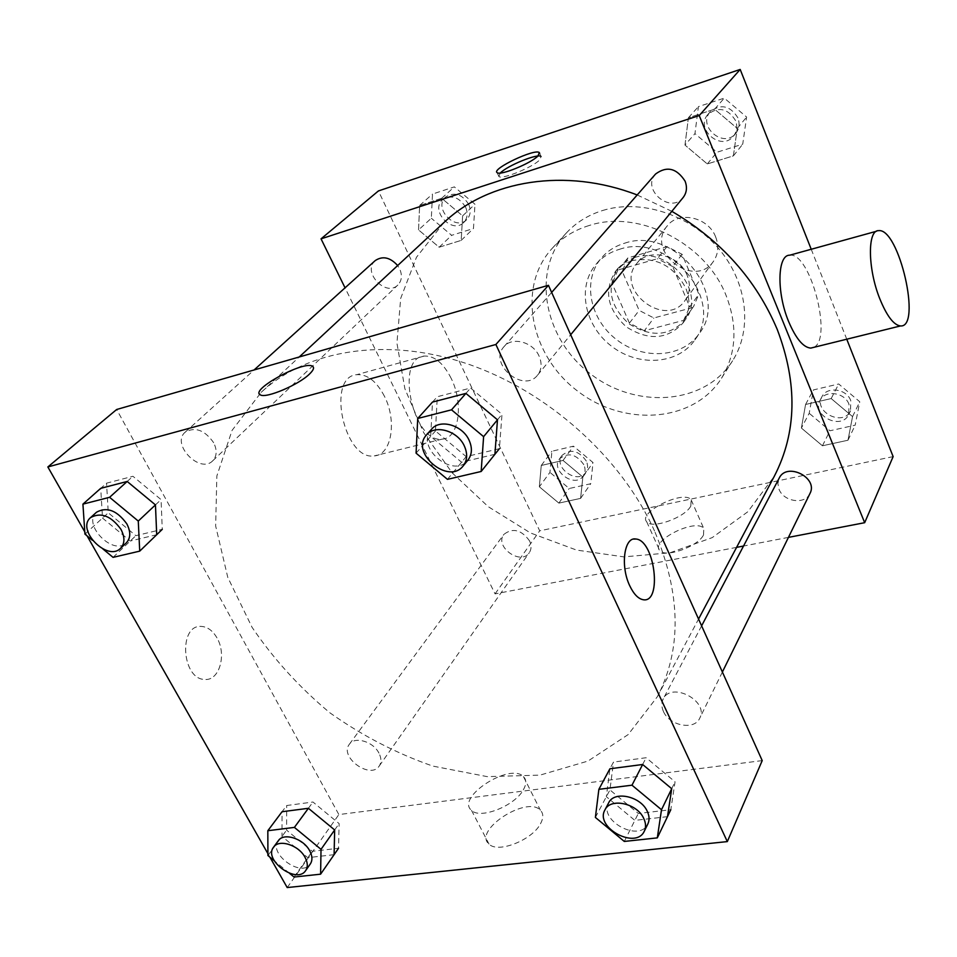 <?xml version="1.0" encoding="UTF-8"?>
<svg xmlns="http://www.w3.org/2000/svg" width="957" height="957" viewBox="0 0 957 957"><rect width="100%" height="100%" fill="white"/><g stroke="black" fill="none" stroke-linecap="round" stroke-linejoin="round"><path stroke-width="0.72" stroke-dasharray="4.79 3.59" d="M715.657 236.953C708.324 217.06 678.549 210.492 667.185 225.996C644.982 251.44 694.519 289.493 713.372 261.476C718.336 254.191 719.102 246.021 715.657 236.953M687.126 275.257C679.35 254.646 648.391 247.6 636.752 263.522C613.975 289.6 665.653 329.292 684.973 300.558C690.057 293.081 690.775 284.648 687.126 275.257M692.76 307.544L653.858 317.975L639.156 310.403L622.229 271.381L627.924 257.9L666.981 246.607L682.078 254.299L698.861 294.182L693.658 306.348L683.621 320.356L644.312 330.775L653.858 317.975M627.924 257.9L617.899 270.03L657.363 258.737L666.981 246.607M682.078 254.299L672.675 266.548L689.758 306.886L698.861 294.182M672.675 266.548L657.363 258.737M617.899 270.03L612.181 283.631L622.229 271.381M644.312 330.775L629.419 323.095L612.181 283.631M683.621 320.356L689.758 306.886M634.551 257.529C668.632 245.698 706.972 293.045 685.344 319.698C669.804 336.338 650.987 337.677 628.857 323.705C609.657 305.941 606.092 287.399 618.162 268.092L625.435 261.644L634.551 257.529M632.039 260.591L622.899 264.718L615.614 271.178C603.52 290.521 607.121 309.111 626.38 326.935C648.571 340.955 667.46 339.627 683.035 322.964C689.913 312.664 690.822 301.036 685.774 288.081C673.608 265.579 655.701 256.416 632.039 260.591M629.419 323.095L639.156 310.403M624.55 243.234C673.919 225.768 730.203 294.266 699.447 333.263C682.736 357.87 643.224 360.442 616.607 339.663C589.668 319.303 581.952 280.461 601.427 257.971C607.48 250.973 615.184 246.057 624.55 243.234M619.406 249.334C669.051 231.833 725.765 300.785 694.866 339.914C678.094 364.629 638.367 367.141 611.559 346.231C584.44 325.727 576.628 286.693 596.175 264.12C602.252 257.086 609.992 252.158 619.406 249.334M602.611 210.504C640.532 198.721 689.411 214.308 718.408 248.282C747.513 282.195 752.752 329.328 732.595 360.753C704.831 404.823 636.166 409.596 590.385 373.792C543.995 338.802 530.896 271.226 566.305 233.041C576.03 222.55 588.124 215.038 602.611 210.504M589.022 225.553C574.356 230.087 562.106 237.659 552.285 248.258C516.541 286.825 530.118 355.25 577.298 390.839C623.856 427.241 693.466 422.719 721.518 378.23C736.352 353.683 737.895 326.122 726.124 295.546C705.74 242.994 638.319 209.033 589.022 225.553M418.544 229.907L419.633 205.48L441.691 198.278L462.614 215.875L461.178 240.386L439.167 247.217L418.544 229.907L419.633 205.48L441.691 198.278L462.614 215.875L461.178 240.386L439.167 247.217L418.544 229.907L431.332 218.244L432.504 194.056L454.348 186.878L474.983 204.236L473.476 228.496L451.668 235.326L431.332 218.244M539.341 486.778L541.267 465.461L563.039 460.437L582.849 477.029L580.6 498.382L558.876 503.107L539.341 486.778L541.267 465.461L563.039 460.437L582.849 477.029L580.6 498.382L558.876 503.107L539.341 486.778L549.94 472.375L551.914 451.237L573.482 446.177L593.017 462.554L590.732 483.74L569.212 488.501L549.94 472.375M893.132 456.609L539.7 530.824L378.422 190.933M811.225 249.263L846.754 339.209M684.973 145.057L688.406 117.735L714.592 109.194L737.273 128.405L733.397 155.847L707.295 163.958L684.973 145.057L688.406 117.735L714.592 109.194L737.273 128.405L733.397 155.847L707.295 163.958L684.973 145.057L694.949 133.633L698.419 106.622L724.293 98.116L746.616 117.053L742.728 144.172L716.937 152.247L694.949 133.633M801.392 428.054L805.567 404.476L831.19 398.567L852.555 416.594L847.974 440.232L822.446 445.783L801.392 428.054L805.567 404.476L831.19 398.567L852.555 416.594L847.974 440.232L822.446 445.783L801.392 428.054L809.203 413.28L813.39 389.93L838.703 383.984L859.757 401.761L855.187 425.183L829.958 430.77L809.203 413.28M671.838 211.33L637.195 194.965M443.916 222.562L416.486 257.242L400.696 298.357L396.928 343.096L404.883 388.745L423.7 432.72L452.051 472.722L488.297 506.72L530.489 532.965L576.461 550.048L623.797 556.878L669.948 552.799L712.211 537.619L747.848 511.744L774.285 476.311M736.591 547.368L495.068 593.878L345.046 287.83M788.448 537.379L743.541 546.028M529.616 540.956C521.374 529.711 512.796 527.522 503.896 534.389C494.063 546.543 520.859 565.91 529.281 552.715C531.494 549.33 531.614 545.406 529.616 540.956M375.192 260.615C361.806 271.716 385.838 297.495 397.861 285.019C401.844 280.76 402.442 275.377 399.679 268.881L397.657 265.544M655.593 174.007C641.118 189.295 670.402 214.356 683.107 197.573M809.933 493.573C805.076 504.961 783.651 501.875 779.01 489.23L777.862 483.476L779.213 478.093M495.068 593.878L539.7 530.824M703.515 534.987L703.802 528.587C696.66 517.689 650.329 540.49 659.612 550.371C664.577 558.398 697.737 546.842 703.515 534.987M451.202 378.422C443.378 363.062 434.382 355.609 424.202 356.076C394.428 357.643 413.185 444.096 442.29 439.096C459.085 438.497 463.858 403.519 451.202 378.422M789.692 255.208C810.364 251.739 833.152 339.723 813.617 347.391M384.403 396.21C376.52 381.245 367.321 374.067 356.782 374.677C326.002 376.687 344.197 461.178 374.343 455.879C391.724 455.053 397.143 420.649 384.403 396.21M690.787 506.109L691.169 499.877C684.183 489.386 637.565 512.282 646.693 521.744C651.526 529.472 684.829 517.725 690.787 506.109M539.688 153.419L541.04 156.493L539.628 159.975C532.487 167.427 501.659 179.916 498.884 176.507L500.248 173.038M654.528 530.991C621.392 457.231 547.248 390.827 466.753 363.624C386.15 336.505 306.79 349.795 261.153 392.37L232.061 430.387L216.856 475.976L215.648 525.979L227.778 577.358L252.038 627.266C273.594 659.038 299.577 687.569 329.974 712.869C362.248 735.706 396.521 753.446 432.779 766.078L487.257 776.641L540.011 775.122L588.017 761.054L628.139 734.593L657.375 696.684C681.946 649.061 681.001 593.83 654.528 530.991M663.428 711.434C661.407 706.912 661.323 702.761 663.201 698.993C671.324 681.157 709.304 701.05 699.723 718.217C694.495 730.646 669.374 725.849 663.428 711.434M213.662 442.708C204.726 430.064 195.228 426.547 185.191 432.169C170.753 444.048 199.881 474.265 212.705 460.819C216.952 456.226 217.275 450.185 213.662 442.708M539.126 356.195C533.205 341.996 512.234 336.314 504.088 346.59C487.903 363.564 523.551 393.794 537.631 375.06C541.662 369.725 542.164 363.433 539.126 356.195M378.936 753.111C373.266 741.508 354.664 736.005 349.353 744.271C338.934 756.999 370.455 779.931 379.235 766.007C381.556 762.43 381.46 758.123 378.936 753.111M762.215 760.6L338.862 814.574L116.67 409.488M334.101 854.661L307.783 857.663L281.992 836.406L282.04 811.739L286.693 805.519L312.975 802.026L339.125 823.618L338.527 848.273L312.281 851.311L286.598 830.15L286.693 805.519M494.913 454.288L461.573 462.219L430.686 436.416L432.48 402.084L437.289 396.736L470.605 388.028L501.994 414.309L499.398 448.677L466.179 456.621L435.459 430.961L437.289 396.736M269.898 857.161L267.912 853.668M87.063 535.86L84.79 531.853M156.709 534.724L130.248 541.016L102.519 518.072L100.712 488.345L106.538 483.177L132.939 476.287L161.075 499.614L162.271 529.353L135.87 535.669L108.273 512.82L106.538 483.177M667.484 816.656L634.862 820.376L606.355 796.702L609.896 768.782L613.509 762.071L646.131 757.729L675.068 781.821L670.809 809.718L638.307 813.486L609.932 789.92L613.509 762.071M287.208 887.558L338.862 814.574M540.478 823.786C543.588 818.008 543.552 813.486 540.382 810.22C526.84 795.183 472.674 830.532 488.979 844.038C497.688 853.656 532.188 840.138 540.478 823.786M216.976 637.912C212.765 630.651 207.549 626.823 201.329 626.428C178.277 624.371 181.639 679.458 204.75 679.446C219.368 681.061 226.929 654.528 216.976 637.912C212.765 630.651 207.549 626.823 201.341 626.416C178.277 624.371 181.639 679.458 204.762 679.434C219.38 681.061 226.929 654.528 216.976 637.912M643.02 599.692L643.032 599.692C638.152 598.699 633.737 594.094 629.79 585.863C620.961 567.74 623.39 540.203 633.618 539.102M523.335 789.848C526.541 784.166 526.589 779.764 523.467 776.617C510.165 762.155 455.424 797.432 471.514 810.364C480.067 819.635 514.794 805.926 523.335 789.848M313.346 367.105C314.04 368.589 312.819 370.838 309.697 373.864C299.027 384.654 265.998 398.734 260.424 394.906L260.412 394.894M608.64 802.875C598.221 820.52 639.635 842.854 647.865 823.929M595.386 817.422L609.932 789.92M642.637 764.499L646.131 757.729M671.718 788.7L675.068 781.821M624.311 841.442L638.307 813.486M289.493 873.286L274.228 860.714M278.355 840.677C267.804 853.5 301.479 878.071 310.307 863.98M267.924 855.522L286.598 830.15M308.393 808.294L312.975 802.026M334.663 829.958L339.125 823.618M294.062 877.043L312.281 851.311M431.487 429.286C414.668 446.883 453.355 479.553 467.937 460.102M416.08 453.163L435.459 430.961M465.915 393.399L470.605 388.028M497.473 419.812L501.994 414.309M447.457 479.349L466.179 456.621M102.901 548.959L92.339 540.226M96.561 512.186C81.812 524.269 113.369 556.495 126.408 542.763M84.934 534.102L108.273 512.82M127.185 481.467L132.939 476.287M155.453 504.901L161.075 499.614M113.058 557.357L135.87 535.669M848.955 404.225C844.816 392.298 824.922 389.643 820.089 400.265C811.201 415.589 841.562 430.71 848.739 414.477L848.955 404.225M805.567 404.476L813.39 389.93M831.19 398.567L838.703 383.984M852.555 416.594L859.757 401.761M847.974 440.232L855.187 425.183M822.446 445.783L829.958 430.77M850.749 400.588C846.634 388.698 826.812 386.066 821.979 396.665C813.115 411.965 843.368 427.013 850.546 410.816L850.749 400.588M583.818 464.647C576.186 454.025 568.099 452.075 559.546 458.81C550.012 470.641 575.109 488.728 583.303 475.928C585.457 472.638 585.636 468.882 583.818 464.647M541.267 465.461L551.914 451.237M563.039 460.437L573.482 446.177M582.849 477.029L593.017 462.554M580.6 498.382L590.732 483.74M558.876 503.107L569.212 488.501M586.342 461.095C578.746 450.496 570.683 448.558 562.142 455.293C552.62 467.1 577.633 485.127 585.816 472.351C587.981 469.062 588.148 465.317 586.342 461.095M735.562 120.594C727.87 108.452 718.707 106.323 708.072 114.23C694.292 128.8 721.387 152.055 733.505 136.085C736.962 131.54 737.656 126.372 735.562 120.594M688.406 117.735L698.419 106.622M714.592 109.194L724.293 98.116M737.273 128.405L746.616 117.053M733.397 155.847L742.728 144.172M707.295 163.958L716.937 152.247M737.895 117.807C730.239 105.701 721.099 103.583 710.489 111.479C696.744 126.013 723.731 149.184 735.825 133.25C739.283 128.716 739.964 123.561 737.895 117.807M465.652 207.226C459.073 196.986 451.405 194.486 442.636 199.714C429.753 210.432 452.003 234.597 463.631 222.562C467.483 218.471 468.152 213.351 465.652 207.226M419.633 205.48L432.504 194.056M441.691 198.278L454.348 186.878M462.614 215.875L474.983 204.236M461.178 240.386L473.476 228.496M439.167 247.217L451.668 235.326M468.715 204.367C462.159 194.163 454.515 191.663 445.771 196.891C432.899 207.585 455.077 231.678 466.681 219.667C470.521 215.576 471.203 210.48 468.715 204.367M667.185 225.996L636.752 263.522M713.372 261.476L684.973 300.558M683.035 322.964L685.344 319.698M615.614 271.178L618.162 268.092M684.518 319.16L693.658 306.348M694.866 339.914L699.447 333.263M596.175 264.12L601.427 257.971M721.518 378.23L732.595 360.753M552.285 248.258L566.305 233.041M876.468 231.259L878.67 230.649M424.202 356.076L356.782 374.677M442.29 439.096L374.343 455.879M646.693 521.744L659.612 550.371M691.169 499.877L703.802 528.587M498.884 176.507L497.138 172.631M657.375 696.684L698.55 619.059M261.153 392.37L299.23 356.985M701.613 625.854L663.201 698.993M722.379 672.041L699.723 718.217M212.705 460.819L397.861 285.019M185.191 432.169L254.072 369.976M537.631 375.06L570.683 334.747M504.088 346.59L551.639 292.423M379.235 766.007L529.281 552.715M349.353 744.271L503.896 534.389M471.514 810.364L488.979 844.038M523.467 776.617L540.382 810.22M848.739 414.477L850.546 410.816M820.089 400.265L821.979 396.665M583.303 475.928L585.816 472.351M559.546 458.81L562.142 455.293M733.505 136.085L735.825 133.25M708.072 114.23L710.489 111.479M463.631 222.562L466.681 219.667M442.636 199.714L445.771 196.891"/><path stroke-width="1.44" d="M345.046 287.83L321.038 238.843L378.422 190.933L740.192 69.442L811.225 249.263M846.754 339.209L893.132 456.609L864.673 522.701L788.448 537.379M321.038 238.843L699.232 115.546L740.192 69.442M537.906 156.051C530.74 163.48 499.889 175.992 497.138 172.631C491.013 169.114 535.178 148.156 539.329 152.594L537.906 156.051M698.55 619.059L774.285 476.311C796.834 432.54 797.815 383.578 777.228 329.423C756.209 279.767 721.076 240.41 671.838 211.33M637.195 194.965C565.408 167.248 488.405 180.191 443.916 222.562L299.23 356.985M743.541 546.028L736.591 547.368M699.232 115.546L864.673 522.701M397.657 265.544C390.145 257.289 382.656 255.651 375.192 260.615L254.072 369.976M570.683 334.747L683.107 197.573C686.743 192.788 687.401 187.309 685.08 181.148C676.671 168.121 666.85 165.74 655.593 174.007L551.639 292.423M701.613 625.854L779.213 478.093C786.774 461.764 818.654 477.758 809.933 493.573L722.379 672.041M813.617 347.391L810.758 348.097C803.318 347.475 795.961 338.682 788.7 321.719C776.462 292.734 777.323 254.718 789.692 255.208L876.468 231.259M879.65 298.405C867.664 268.474 867.389 229.752 878.67 230.649C899.042 227.898 922.022 327.964 900.477 325.942C893.694 325.093 886.744 315.918 879.65 298.405M500.248 173.038C507.425 165.561 538.145 153.072 541.04 156.493M84.79 531.853L47.85 466.956L116.67 409.488L548.445 285.306L762.215 760.6L727.32 841.598L287.208 887.558L269.898 857.161M47.85 466.956L495.882 344.496L548.445 285.306M309.685 373.864C299.027 384.654 265.998 398.734 260.412 394.894C249.035 390.3 303.644 360.299 312.413 366.208C314.53 367.452 313.621 370.012 309.685 373.864M274.228 860.714L267.924 855.522L267.828 830.724L282.04 811.739L308.393 808.294L334.663 829.958L334.101 854.661M417.731 418.472L451.525 409.823L483.608 436.655L481.168 471.478L447.457 479.349L416.08 453.163L417.731 418.472L432.48 402.084L465.915 393.399L497.473 419.812L494.913 454.288M267.912 853.668L87.063 535.86M495.882 344.496L727.32 841.598M92.339 540.226L84.934 534.102L82.924 504.136L100.712 488.345L127.185 481.467L155.453 504.901L156.709 534.724M598.867 789.334L631.979 785.195L661.502 809.73L657.303 837.877L624.311 841.442L595.386 817.422L598.867 789.334L609.896 768.782L642.637 764.499L671.718 788.7L667.484 816.656M629.79 585.863C620.148 566.149 624.167 536.554 635.795 539.018C654.803 539.868 662.627 603.855 643.032 599.692C638.152 598.699 633.737 594.094 629.79 585.863M633.618 539.102L635.783 539.018C654.803 539.868 662.615 603.855 643.02 599.692M260.424 394.906C249.035 390.3 303.644 360.31 312.413 366.208L313.346 367.105M644.348 831.095L647.865 823.929C649.612 820.173 649.432 815.986 647.303 811.392C640.807 796.2 614.107 790.434 608.64 802.875L604.944 809.909C594.5 827.578 636.106 850.043 644.348 831.095C646.107 827.327 645.915 823.14 643.774 818.522C637.23 803.282 610.422 797.456 604.944 809.909M631.979 785.195L642.637 764.499M661.502 809.73L671.718 788.7M657.303 837.877L670.809 809.718M267.828 830.724L294.397 827.398L321.026 849.349L320.595 874.184L294.062 877.043L289.493 873.286M305.678 870.559L310.307 863.98C312.652 860.355 312.425 855.929 309.637 850.677C303.369 838.523 283.691 832.303 278.355 840.677L273.582 847.148C263.031 859.984 296.837 884.663 305.678 870.559C308.022 866.946 307.783 862.496 304.984 857.233C298.68 845.043 278.918 838.775 273.582 847.148M294.397 827.398L308.393 808.294M321.026 849.349L334.663 829.958M320.595 874.184L338.527 848.273M463.188 465.892L467.937 460.102C472.112 454.551 472.495 447.912 469.086 440.208C462.434 425.064 439.921 418.604 431.487 429.286L426.535 434.921C409.68 452.553 448.582 485.39 463.188 465.892C467.375 460.329 467.746 453.678 464.312 445.926C457.602 430.722 434.98 424.214 426.535 434.921M451.525 409.823L465.915 393.399M483.608 436.655L497.473 419.812M481.168 471.478L499.398 448.677M82.924 504.136L109.588 497.305L138.275 521.063L139.722 551.136L113.058 557.357L102.901 548.959M120.582 548.289L126.408 542.763C130.714 538.061 130.858 531.769 126.826 523.862C117.017 510.428 106.933 506.54 96.561 512.186L90.58 517.593C75.806 529.688 107.531 562.046 120.582 548.289C124.889 543.588 125.02 537.272 120.953 529.341C111.084 515.859 100.964 511.947 90.58 517.593M109.588 497.305L127.185 481.467M138.275 521.063L155.453 504.901M139.722 551.136L162.271 529.353M810.758 348.097L900.477 325.942M539.688 153.419L539.329 152.594"/></g></svg>
